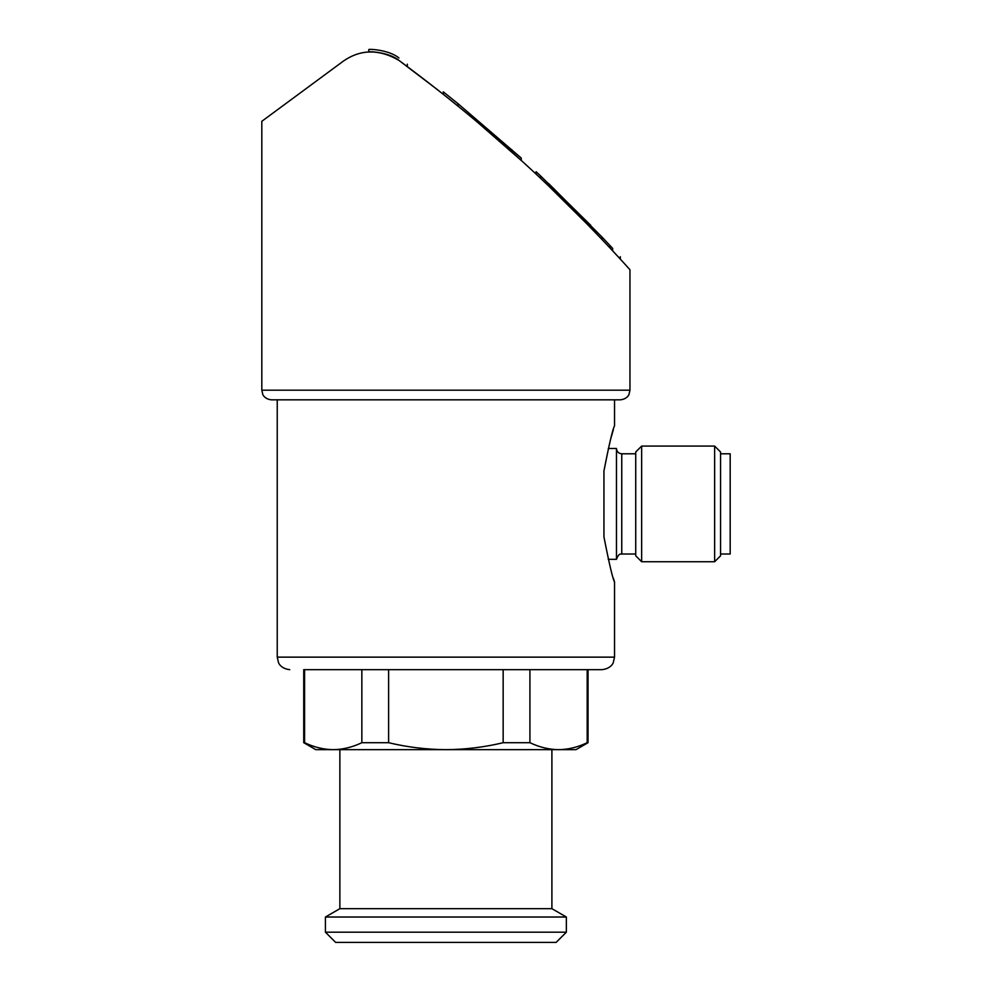 <?xml version="1.0" encoding="UTF-8"?>
<svg xmlns="http://www.w3.org/2000/svg" width="992" height="992" viewBox="0 0 992 992"><rect width="100%" height="100%" fill="white"/><g stroke="black" fill="none" stroke-linecap="round" stroke-linejoin="round"><path stroke-width="1.49" d="M603.942 536.883C609.224 563.878 612.758 578.906 614.532 581.969C612.82 579.13 609.286 564.101 603.942 536.883L603.942 470.927C609.224 443.945 612.758 428.916 614.532 425.841C612.82 428.693 609.286 443.722 603.942 470.927M629.957 269.725L629.957 390.191L628.978 394.432C629.176 394.308 627.142 399.218 620.322 399.826L271.448 399.826L277.239 399.826L277.239 657.138L614.532 657.138L614.532 581.969L613.378 578.237M610.576 439.32L613.378 429.573M388.616 669.662L388.616 742.698L361.844 742.698L361.844 669.662L304.581 669.662L304.581 742.698L303.738 742.698L303.738 669.662L602.008 669.662L587.19 669.662L587.19 742.698C577.741 747.224 568.193 749.543 558.558 749.654L315.778 749.654L303.738 742.698M588.033 669.662L588.033 742.698L587.19 742.698M503.155 742.698L503.155 669.662L529.926 669.662L529.926 742.698L503.155 742.698C484.456 747.199 465.36 749.518 445.892 749.654C426.411 749.518 407.328 747.199 388.616 742.698M304.581 742.698C314.042 747.224 323.578 749.543 333.213 749.654C323.59 749.53 314.042 747.212 304.581 742.698M588.033 742.698L575.992 749.654L558.558 749.654C548.936 749.53 539.388 747.212 529.926 742.698M361.844 742.698C352.396 747.224 342.848 749.543 333.213 749.654M548.849 183.756L601.933 236.989L601.933 239.394L588.467 225.395L590.81 225.395L540.59 175.944L540.59 178.349M548.502 183.421L548.502 185.839L588.467 225.395M458.031 106.094L443.288 94.252L443.288 91.847L458.031 103.689L458.031 106.07M476.321 121.21L521.246 160.468L521.246 158.05L458.031 103.689M629.957 390.191L261.814 390.191L261.814 121.309L343.058 61.343C360.319 49.166 378.956 48.844 398.958 60.388C388.901 52.018 368.119 51.249 368.788 52.006C368.007 51.262 388.839 51.981 398.958 60.388C453.741 100.936 503.787 142.935 549.072 186.384C591.666 226.759 629.709 269.415 629.957 269.725C629.573 269.266 591.604 226.697 548.923 186.236C503.465 142.662 453.48 100.713 398.958 60.388L438.576 90.532M581.238 218.017L603.037 240.56M609.906 247.851L612.647 250.802L612.647 248.384L609.906 245.446L609.906 247.851M529.926 669.662L587.19 669.662M551.899 749.654L551.899 908.672L339.872 908.672L325.426 917.017L325.426 932.182L566.358 932.182L566.358 917.017L325.426 917.017M566.358 932.182L556.128 942.4L335.643 942.4L325.426 932.182M398.958 57.97C409.808 66.005 409.808 66.005 398.958 57.97C388.901 49.6 368.119 48.844 368.788 49.6C368.007 48.844 388.839 49.575 398.958 57.97C409.808 66.005 409.808 66.005 398.958 57.97C388.901 49.6 368.119 48.844 368.788 49.6C368.007 48.844 388.839 49.575 398.958 57.97M540.256 175.621L536.089 171.715L540.256 175.621M540.59 175.944L536.089 171.715L536.089 174.133M553.759 188.468C545.774 180.817 545.774 180.817 553.759 188.468M609.906 245.446L601.933 236.989M612.647 248.384C622.815 259.383 622.815 259.383 612.647 248.384M608.257 448.496L616.466 448.496L616.466 559.327L608.245 559.327M635.736 453.79L621.761 453.79C618.549 453.48 616.776 451.707 616.466 448.496M641.65 446.09L635.736 451.992L635.736 555.818L641.65 561.732L714.637 561.732L714.637 446.09L641.65 446.09L641.65 561.732M714.637 446.09L720.552 451.992L720.552 555.818L714.637 561.732M720.552 453.79L730.186 453.79L730.186 554.02L720.552 554.02M511.822 149.569L511.822 151.974M621.761 453.79L621.761 554.02C621.426 554.664 619.231 551.974 616.466 559.327M614.532 399.826L614.532 425.841M261.814 390.191L262.793 394.432C262.595 394.308 264.641 399.218 271.448 399.826M614.532 657.138L613.254 662.656C613.354 662.644 611.146 668.67 602.008 669.662M277.239 657.138L278.516 662.656C278.43 662.644 280.624 668.67 289.763 669.662M339.872 749.654L339.872 908.672M551.899 908.672L566.358 917.017M368.788 49.6L368.788 52.006M407.34 64.182L407.34 66.6M620.322 256.705L620.322 259.11M621.761 554.02L635.736 554.02"/></g></svg>
